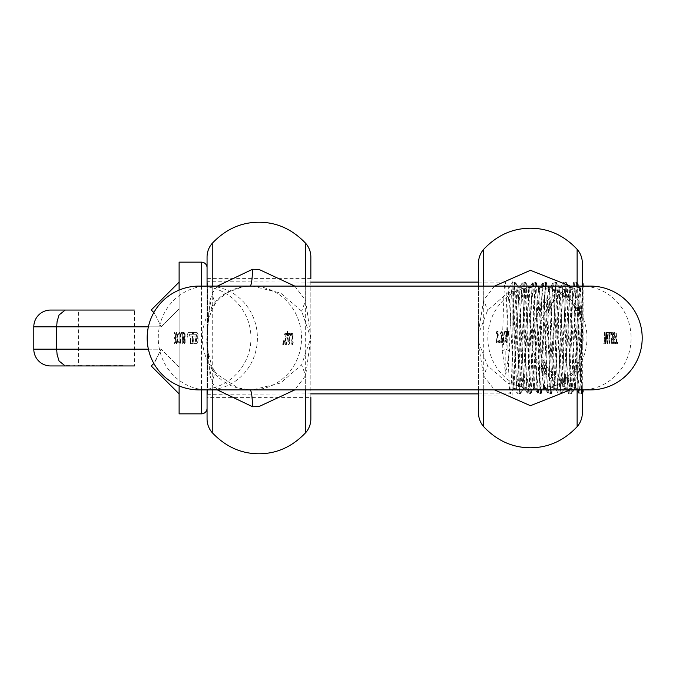 <?xml version="1.0" encoding="UTF-8"?>
<svg xmlns="http://www.w3.org/2000/svg" width="676" height="676" viewBox="0 0 676 676"><rect width="100%" height="100%" fill="white"/><g stroke="black" fill="none" stroke-linecap="round" stroke-linejoin="round"><path stroke-width="0.51" stroke-dasharray="3.38 2.54" d="M478.523 280.912L478.523 338L478.523 280.912L512.856 280.912L512.856 395.088L478.523 395.088L478.523 338L478.523 395.088M512.856 280.912L512.856 395.088M512.856 360.883L512.856 285.407L512.856 360.883M512.856 314.078L514.613 282.179L512.856 285.407M478.523 263.032L478.523 286.1M478.523 389.9L478.523 412.968M514.613 282.179L519.734 393.812L524.855 282.179L529.976 393.821L535.096 282.188L540.217 393.821L545.338 282.188L550.627 393.812L555.74 282.179L560.7 393.812L565.989 282.188L571.102 393.821L576.222 282.188L581.183 393.812L582.315 382.599L582.315 392.139L581.352 393.821M582.315 391.472L582.315 349.399L579.383 287.731L582.315 287.722L582.315 349.399M512.856 305.214L516.574 388.269L512.856 388.286C513.692 384.728 514.537 367.972 515.374 338L516.658 302.451L518.027 287.807L521.779 373.549L523.148 388.193L526.9 302.451L528.269 287.799L532.02 373.549L533.389 388.193L537.141 302.451L538.51 287.807L542.262 373.549L543.631 388.201L547.383 302.451L548.751 287.807L552.503 373.549L553.872 388.193L557.624 302.451L558.993 287.799L562.745 373.549L564.114 388.193L567.865 302.451L569.234 287.807L572.986 373.549L574.262 388.277L578.107 302.451L579.383 287.731M516.574 388.269L517.85 373.549L521.695 287.722L522.971 302.451L526.722 388.193L528.091 373.549L531.936 287.731L533.212 302.451L536.964 388.201L538.333 373.549L542.177 287.731L543.453 302.451L547.298 388.269L548.574 373.549L552.326 287.799L553.695 302.451L557.539 388.269L558.815 373.549L562.567 287.807L563.936 302.451L567.781 388.277L569.057 373.549L572.809 287.807L574.178 302.451L578.022 388.269L579.298 373.549L582.315 294.018L582.315 382.599M494.536 286.1L483.712 300.026L478.633 330.615L478.523 338L478.633 345.385L483.712 375.974L494.536 389.9M582.315 294.018L582.315 287.722M582.315 389.9L582.315 412.968M582.315 263.032L582.315 286.1M478.633 330.615L478.701 333.665L487.54 310.368L507.853 292.75L535.113 286.109L559.035 291.643L576.062 307.107C580.861 318.024 582.889 326.88 582.137 333.665L582.213 330.615L577.127 295.53L573.907 305.687L576.062 307.107M478.633 345.385L478.701 333.665A51.9 51.9 0 0 0 478.523 338A51.9 51.9 0 0 1 478.701 333.665M483.712 286.1L483.712 300.026L487.54 310.368M483.712 389.9L483.712 375.974L487.54 365.631L478.701 342.335A51.9 51.9 0 0 1 478.523 338L478.523 338A51.9 51.9 0 0 0 478.701 342.335M570.231 389.9L577.127 380.47L582.213 345.385L582.315 338A51.9 51.9 0 0 0 582.137 333.665L581.267 326.085C578.783 315.531 580.971 318.886 573.907 305.687C560.522 290.942 547.594 284.41 535.122 286.109M570.223 286.1L577.127 295.53L577.127 286.1M577.127 389.9L577.127 380.47L573.907 370.313L576.062 368.893L559.044 384.357L535.113 389.891L507.853 383.25L487.54 365.631M582.213 345.385L582.137 342.335C582.898 349.061 580.87 357.917 576.062 368.893M582.137 342.335A51.9 51.9 0 0 0 582.315 338L582.137 342.335C581.926 341.211 582.754 355.306 573.907 370.313C571.043 374.901 561.646 388.337 535.13 389.891M582.213 330.615L582.137 333.665M535.113 286.1L590.3 286.1A51.9 51.9 0 0 0 538.409 338A51.9 51.9 0 0 0 590.3 389.9L581.537 389.9A51.9 49.568 -90 0 1 531.961 338A51.9 49.568 -90 0 1 581.537 286.1A51.9 49.568 -90 0 1 631.105 338A51.9 49.568 -90 0 1 581.537 389.9L537.403 389.9A51.9 49.568 90 0 0 586.971 338A51.9 49.568 90 0 0 537.403 286.1A51.9 49.568 90 0 0 487.827 338A51.9 49.568 90 0 0 537.403 389.9L535.113 389.9M496.454 341.329L498.161 341.329L498.263 342.622L496.125 342.622L497.587 333.555L497.139 332.507L496.192 333.479L496.361 331.882L497.333 331.215L497.992 332.043L498.043 334.282L496.454 341.329L498.491 341.329L498.601 342.622L496.463 342.622L496.336 341.042L497.925 333.826L497.477 332.507L496.522 333.479L496.699 331.882L497.671 331.215L498.17 331.561L498.246 335.533L496.792 341.329M504.921 341.329L506.62 341.329L506.73 342.622L504.592 342.622L506.054 333.555L505.606 332.507L504.651 333.479L504.828 331.882L505.8 331.215L506.451 332.043L506.51 334.282L504.921 341.329L506.958 341.329L507.059 342.622L504.93 342.622L504.803 341.042L506.392 333.826L505.944 332.507L504.989 333.479L505.166 331.882L506.138 331.215L506.628 331.561L506.713 335.533L505.259 341.329M504.093 330.944L503.138 345.056L504.093 330.944L504.837 330.944L503.645 338L503.476 345.056L503.257 338L504.431 330.944M500.477 332.972L501.296 332.744L501.719 331.409L501.423 341.481L502.04 341.481L502.133 342.622L500.443 342.622L500.35 341.481L500.975 341.481L501.017 333.995L500.384 333.995L500.477 332.972L501.381 331.409M507.49 330.944L507.161 335.296L507.997 330.944L507.49 330.944L508.876 330.944L508.344 335.296L508.369 330.944L509.214 330.944L508.673 335.296M498.761 340.484L498.913 342.622L499.471 342.622L499.319 340.484L498.761 340.484L499.648 340.484L499.801 342.622L499.251 342.622L499.091 340.484M616.444 342.386L615.515 342.386L615.38 343.704L617.602 343.704L617.737 342.386L616.808 342.386L616.698 332.533L616.444 342.386L615.515 342.386M615.05 333.386L614.256 332.296L613.597 332.93L613.74 334.51L614.197 333.674L614.729 333.936L615.092 336.09L614.839 338.025L613.969 337.949L613.639 343.704L615.168 343.704L615.295 342.394L614.138 342.394L614.307 339.411L615.075 339.124L615.481 337.163L615.05 333.386L614.256 332.296M614.442 339.462L615.219 338.777M612.971 333.386L612.177 332.296L611.518 332.93L611.653 334.51L612.118 333.674L612.65 333.936L613.014 336.09L612.76 338.025L611.89 337.949L611.56 343.704L613.081 343.704L613.216 342.394L612.05 342.394L612.228 339.411L612.997 339.124L613.394 337.163L612.971 333.386L612.177 332.296M612.363 339.462L613.14 338.777M609.794 333.851L611.366 333.851L611.239 332.533L609.634 332.533L609.608 343.704L610.132 333.851L609.972 343.704M611.366 333.851L610.132 333.851M607.901 333.851L609.473 333.851L609.346 332.533L607.741 332.533L607.707 343.704L608.231 333.851L608.079 343.704M609.473 333.851L608.231 333.851M606.71 332.533L605.89 341.803L604.775 332.533L604.04 343.704L605.181 334.409L605.907 343.704L606.659 334.324L607.386 343.704L606.296 332.533M502.074 331.409L501.634 338L501.761 341.481L502.369 341.481L502.462 342.622L500.772 342.622L500.679 341.481L501.313 341.481L501.347 333.995L500.722 333.995L500.815 332.972M508.039 335.296L508.698 330.944M507.997 330.944L507.803 335.296L507.828 330.944M615.177 342.386L615.38 343.704M615.042 343.704L617.602 343.704M617.264 343.704L617.737 342.386M617.408 342.386L616.808 342.386M616.478 342.386L616.698 332.533M615.997 332.533L616.106 342.386M613.918 332.296L613.597 332.93M613.267 332.93L613.74 334.51M613.428 334.51L614.019 333.919M613.681 333.919L614.391 333.589M614.062 333.589L614.974 337.704M614.636 337.704L613.969 337.949M613.639 337.949L613.639 343.704M613.309 343.704L615.168 343.704M614.83 343.704L615.295 342.394M614.966 342.394L614.138 342.394M613.8 342.394L614.307 339.411M614.881 338.777L614.712 333.386M611.839 332.296L611.518 332.93M611.18 332.93L611.653 334.51M611.349 334.51L611.941 333.919M611.603 333.919L612.312 333.589M611.974 333.589L612.895 337.704M612.557 337.704L611.89 337.949M611.56 337.949L611.56 343.704M611.222 343.704L613.081 343.704M612.752 343.704L613.216 342.394M612.887 342.394L612.05 342.394M611.721 342.394L612.228 339.411M612.802 338.777L612.633 333.386M611.028 333.851L610.901 332.533L609.296 332.533L609.27 343.704M609.135 333.851L609.008 332.533L607.403 332.533L607.707 343.704L607.048 343.704L606.38 332.533M605.958 332.533L605.89 341.803M605.552 341.803L605.181 332.533M604.445 332.533L604.04 343.704M603.702 343.704L604.42 343.704M604.082 343.704L605.181 334.409M604.843 334.409L605.535 343.704M605.197 343.704L605.907 343.704M605.569 343.704L606.659 334.324M606.321 334.324L607.023 343.704M252.275 286.1L280.633 293.038L301.597 311.129L310.85 338L301.597 364.871L280.422 383.072L252.216 389.9L249.968 389.858A51.9 49.568 -90 0 0 251.979 389.9A51.9 49.568 -90 0 0 301.547 338A51.9 49.568 -90 0 0 251.979 286.1L199.074 286.1A51.9 51.9 0 0 1 250.973 338A51.9 51.9 0 0 1 199.074 389.9M217.368 286.1L212.247 293.24L209.957 300.752L211.918 309.574L208.791 312.523L212.281 305.924C220.968 293.612 233.524 287.013 249.968 286.142L252.156 286.1M212.281 370.076L208.791 363.477L207.059 338L208.791 312.523A51.9 49.568 -90 0 0 202.403 338A51.9 49.568 -90 0 0 208.791 363.477L211.918 366.426L215.01 371.766L212.281 370.076C220.934 382.371 233.49 388.962 249.968 389.858L252.207 389.9M252.216 389.9L207.845 389.9A51.9 49.568 90 0 1 158.269 338A51.9 49.568 90 0 1 207.845 286.1A51.9 49.568 90 0 1 257.412 338A51.9 49.568 90 0 1 207.845 389.9M176.216 332.415L177.273 338L176.216 343.585L177.281 341.929L177.281 334.071L176.546 332.415L176.098 333.564M174.171 337.425L174.171 338.575L175.532 338.575L174.484 343.585L175.549 341.929L175.895 338L175.549 334.071L174.484 332.415L175.532 337.425L174.171 337.425L174.171 338.575M188.258 332.415L187.151 335.203L187.328 337.163L187.936 338L190.193 338L190.505 343.585L192.584 343.585L192.305 336.141L189.128 336.141L188.883 335.203L189.238 334.274L192.415 334.274L192.584 332.415L188.258 332.415L187.489 335.203L187.936 338M195.879 334.274L192.99 334.274L193.167 332.415L196.631 332.415L197.705 334.071L197.705 341.929L196.631 343.585L193.167 343.585L192.88 336.141L195.964 336.141L195.93 338L195.161 338L195.296 341.726L195.879 341.726L196.344 339.859L195.879 334.274L196.581 334.831L196.581 341.169L195.879 341.726M183.593 342.757L184.32 343.814L184.903 341.735L184.759 333.995L183.99 332.186L183.517 333.783L184.328 334.105L184.523 337.214L184.117 336.487L183.542 336.766L183.137 339.952L183.593 342.757L184.32 343.814L184.827 342.8M185.156 342.8L185.089 333.995L184.717 332.448L183.821 332.229M183.162 333.716L182.233 333.716L182.359 343.577L181.861 333.716L180.931 333.716L181.067 332.398L183.297 332.398L183.5 333.716L183.297 332.398M180.467 342.31L180.593 335.55L180.01 332.33L178.76 333.141L178.616 334.933L179.292 333.614L179.993 334.029L180.103 341.372L179.588 342.487L178.616 341.042L179.444 343.695L180.796 342.31L180.796 333.741L179.715 332.195M284.824 333.378L286.531 333.378L286.649 334.958L285.365 342.462L285.703 343.493L286.48 342.521L286.311 344.118L285.509 344.785L285.01 341.718L286.286 334.671L284.926 334.671L284.486 333.378L286.193 333.378L285.035 342.166L285.365 343.493L286.142 342.521L285.973 344.118L285.171 344.785L284.68 341.718L285.948 334.671L284.588 334.671L284.486 333.378M293.232 342.521L292.471 343.493L292.133 342.462L293.3 333.378L291.593 333.378L291.694 334.671L293.054 334.671L291.787 341.718L292.285 344.785L293.08 344.118L293.249 342.521L291.947 344.785L291.449 341.718L292.725 334.671L291.364 334.671L291.255 333.378L292.97 333.378L291.804 342.166L292.133 343.493L292.894 342.521M287.63 330.944L286.869 345.056L287.63 330.944L287.579 338L286.21 345.056L287.258 338L287.292 330.944M288.5 333.378L289.852 333.378L289.945 334.519L289.438 334.519L289.396 342.005L289.903 342.005L289.058 344.591L289.083 334.519L288.162 333.378L289.514 333.378L289.607 334.519L289.108 334.519L289.472 343.028L288.432 344.591L288.872 338L288.162 333.378M284.258 340.704L284.148 345.056L284.258 340.704L283.405 345.056L283.92 340.704M290.629 333.378L291.069 333.378L291.221 335.516L290.781 335.516L290.629 333.378L290.891 335.516L290.443 335.516L290.291 333.378M283.557 340.704L283.455 345.056L283.557 340.704L282.712 345.056L283.219 340.704M212.247 286.1L212.247 293.24L215.01 304.234L212.281 305.924M217.359 389.9L212.247 382.76L209.957 375.248L211.918 366.426C207.515 350.531 205.893 341.059 207.059 338L207.059 286.1M212.247 389.9L212.247 382.76L215.01 371.766L216.785 374.107L237.859 387.897L250.179 389.9M176.436 333.564L177.306 334.882L177.611 338L177.306 341.118L176.098 342.436M176.436 342.436L176.216 343.585M176.546 343.585L177.619 341.929L177.965 338L177.619 334.071L176.546 332.415M174.501 338.575L175.532 338.575M175.87 338.575L175.574 341.118L174.366 342.436M174.704 342.436L174.484 343.585M174.814 343.585L175.887 341.929L176.233 338L175.887 334.071L174.484 332.415M174.814 332.415L174.366 333.564M174.704 333.564L175.574 334.882L175.532 337.425M175.87 337.425L174.501 337.425M188.274 338L190.193 338M190.531 338L190.505 343.585M190.843 343.585L192.584 343.585M192.922 343.585L192.305 336.141M192.643 336.141L189.128 336.141M189.466 336.141L189.238 334.274M189.567 334.274L192.415 334.274M192.744 334.274L192.584 332.415M192.922 332.415L188.596 332.415M196.209 341.726L195.634 341.726L195.491 338L196.26 338L196.302 336.141L193.218 336.141L193.184 338L193.505 343.585L196.969 343.585L198.034 341.929L198.034 334.071L196.969 332.415L193.505 332.415L193.328 334.274L196.209 334.274M183.999 332.347L183.906 333.488M184.244 333.488L184.793 335.093L184.523 337.214M184.852 337.214L183.965 336.437M184.294 336.437L183.509 338.279L183.923 342.757M183.627 332.398L181.405 332.398L181.269 333.716L182.199 333.716L182.326 343.577L182.571 333.716L183.5 333.716M180.053 332.195L178.76 333.141M179.098 333.141L178.616 334.933L179.588 333.462M179.926 333.462L180.543 340.062L180.23 342.208L179.588 342.487M179.917 342.487L178.641 341.042L178.76 342.816M179.089 342.816L179.191 343.45M180.053 343.771L180.796 342.31M286.869 345.056L286.21 345.056M294.761 286.1L305.662 300.507L310.85 337.873L305.662 375.493L294.77 389.9M305.662 286.1L305.662 300.507L301.597 311.129M209.957 300.752L207.059 337.746L207.059 418.959M209.957 375.248L207.059 338L207.059 397.404L207.059 278.596L207.059 389.9M305.662 389.9L305.662 375.493L301.597 364.871M184.007 338.068L184.354 337.679L184.852 338.296L184.523 342.588L183.669 338.068L184.024 337.679L184.514 338.296L184.193 342.588L183.669 338.068M310.85 257.041L310.85 418.959M207.059 257.041L207.059 337.89M207.059 278.596L310.85 278.596L310.85 397.404L207.059 397.404M66.4 365.623L70.591 365.623M66.4 365.944L70.591 365.944M78.509 365.944L106.453 365.944L78.509 365.944L78.509 310.056L134.406 310.056L106.453 310.056L134.406 310.056L134.406 365.944L50.565 365.944M148.39 349.179L161.125 349.179L155.472 361.035L151.171 365.944M75.273 365.944L70.312 365.944L75.273 365.623M67.059 365.944L72.366 365.944L67.059 365.623M74.149 365.944L80.444 365.944L74.149 365.623M85.227 365.944L93.71 365.944L79.261 365.944L93.71 365.623L85.227 365.623M92.857 365.944L99.727 365.944L92.857 365.623M110.07 365.944L116.449 365.944L110.07 365.623M99.837 365.623L107.94 365.623L99.82 365.944M79.574 365.944L78.526 365.944M119.001 365.944L104.51 365.944M117.049 365.623L104.51 365.623M122.677 365.623L116.509 365.623M92.063 365.944L104.679 365.944L92.342 365.623M87.179 365.623L86.342 365.944M179.115 391.362L179.115 367.169L161.125 349.179L153.891 363.527M65.234 365.944L59.066 361.035M33.8 326.821L56.666 326.821L56.666 349.179L161.125 349.179L179.115 367.169L179.115 282.112L179.115 391.336M78.83 365.944L83.131 365.623L79.574 365.623M121.367 365.944L122.643 365.623M121.367 365.623L119.001 365.623M179.115 385.903L179.115 290.097M179.115 262.153L179.115 413.847M68.529 365.944L65.564 365.944L68.529 365.623M81.061 365.623L80.605 365.623M80.605 365.944L84.72 365.944M50.565 310.056L65.234 310.056M151.171 310.056L155.032 314.239L153.891 312.473M155.472 314.965L161.125 326.821L155.472 314.965M85.125 365.944L82.396 365.944L83.325 365.623M83.325 365.944L81.644 365.623M81.644 365.944L81.061 365.944M207.059 267.738L207.059 408.262L207.059 267.738M207.059 281.715L207.059 394.285L207.059 281.715L310.85 282.112M207.059 394.285L310.85 393.888M478.523 282.112L505.107 282.112C504.144 282.12 503.324 310.63 502.167 350.768L505.825 374.487L509.493 350.768C510.464 310.521 511.445 287.638 512.425 282.112L515.349 282.112C514.52 283.954 513.591 305.138 512.56 345.656C511.783 375.662 511.005 391.742 510.228 393.888C508.563 399.119 506.882 280.363 505.107 282.112L508.859 288.534L505.825 349.323L502.167 350.768M478.523 393.888L510.228 393.888L513.98 387.475L508.859 288.534M508.673 288.534L512.425 282.112C514.132 278.647 515.839 397.344 517.546 393.897L513.794 387.475M582.458 392.95L581.521 392.249C579.949 380.385 578.369 278.546 576.797 282.112C575.09 278.656 573.383 397.344 571.676 393.888C569.969 397.344 568.262 278.647 566.556 282.112C564.849 278.647 563.142 397.344 561.435 393.897C559.728 397.344 558.021 278.647 556.314 282.112C554.607 278.647 552.9 397.353 551.193 393.888C549.487 397.353 547.78 278.656 546.073 282.112C544.366 278.656 542.659 397.353 540.952 393.888C539.245 397.353 537.538 278.656 535.831 282.103C534.125 278.656 532.418 397.353 530.711 393.888C529.004 397.353 527.297 278.647 525.59 282.112C523.883 278.647 522.176 397.344 520.469 393.888C518.762 397.344 517.055 278.647 515.349 282.112L519.1 288.534L513.98 387.475M583.118 341.084L583.118 286.1L583.118 341.084L580.549 288.534L576.797 282.112L573.789 282.179L570.121 288.525L565.001 387.475L559.88 288.534L554.759 387.475L549.639 288.534L544.518 387.466L539.397 288.525L534.277 387.466L529.156 288.525L524.035 387.475L519.1 288.534M580.549 288.534L575.428 387.475L571.676 393.888L568.668 393.812L565.001 387.475M575.428 387.475L570.307 288.534L566.556 282.112L563.547 282.179L559.88 288.534M565.187 387.475L561.435 393.897L558.427 393.821L554.759 387.475M560.066 288.534L556.314 282.112L553.306 282.188L549.639 288.534M554.945 387.466L551.193 393.888L548.185 393.821L544.518 387.466M549.825 288.525L546.073 282.112L543.065 282.179L539.397 288.525M544.704 387.466L540.952 393.888L537.944 393.812L534.277 387.466M539.583 288.525L535.831 282.103L532.823 282.179L529.156 288.525M534.462 387.466L530.711 393.888L527.702 393.821L524.035 387.475M529.342 288.534L525.59 282.112L522.582 282.188L518.914 288.534M524.221 387.475L520.554 393.821L517.546 393.888C519.252 397.344 520.959 278.647 522.666 282.112C524.373 278.647 526.08 397.353 527.787 393.888C529.494 397.344 531.201 278.656 532.908 282.103C534.615 278.656 536.322 397.353 538.028 393.888C539.735 397.353 541.442 278.656 543.149 282.112C544.856 278.656 546.563 397.344 548.27 393.888C549.977 397.344 551.684 278.647 553.39 282.112C555.097 278.647 556.804 397.344 558.511 393.897C560.218 397.344 561.925 278.656 563.632 282.112C565.339 278.647 567.046 397.353 568.753 393.888C570.46 397.353 572.166 278.656 573.873 282.103C575.58 278.656 577.287 397.353 578.994 393.888L575.242 387.466M509.493 350.768L505.825 349.323L505.825 374.487M582.839 286.1L581.521 339.191C580.676 372.51 579.839 390.745 578.994 393.888L581.521 393.888L581.521 392.249M582.315 393.094L581.521 393.888L581.521 339.191M483.712 249.3L483.712 426.7M577.127 249.3L577.127 426.7M252.216 286.1L251.979 286.1A51.9 49.568 -90 0 0 249.968 286.142L250.01 286.142C248.371 284.883 240.749 287.114 227.153 292.826C220.308 297.795 216.261 301.597 215.01 304.234L211.918 309.574L208.808 319.064L207.802 324.936L207.059 337.746M250.179 286.1L252.207 286.1M212.247 243.309L212.247 432.691M305.662 243.309L305.662 432.691M56.666 349.179L33.8 349.179M148.39 326.821L161.125 326.821L179.115 308.831L161.125 326.821L56.666 326.821M201.473 389.9L201.473 286.1M201.473 262.153L201.473 413.847M207.456 393.888L207.456 282.112L207.456 393.888M514.774 282.188L518.027 287.807M519.903 393.812L523.148 388.193M525.015 282.179L528.269 287.799M530.136 393.812L533.389 388.193M535.265 282.188L538.51 287.807M540.377 393.821L543.631 388.201M545.498 282.188L548.751 287.807M550.627 393.812L553.872 388.193M555.74 282.179L558.993 287.799M560.86 393.812L564.114 388.193M565.989 282.188L569.234 287.807M571.102 393.821L574.355 388.201M576.222 282.188L579.476 287.807M516.481 388.193L519.734 393.812M521.602 287.799L524.855 282.179M526.722 388.193L529.976 393.821M531.843 287.807L535.096 282.188M536.964 388.201L540.217 393.821M542.084 287.807L545.338 282.188M547.205 388.193L550.458 393.812M552.326 287.799L555.579 282.179M557.447 388.193L560.7 393.812M562.567 287.807L565.82 282.188M567.688 388.201L570.941 393.821M572.809 287.807L576.053 282.188M577.929 388.193L581.183 393.812M517.934 287.722L521.695 287.722M523.055 388.277L526.815 388.277M528.176 287.722L531.936 287.722M533.296 388.277L537.057 388.277M538.417 287.722L542.177 287.722M543.538 388.277L547.298 388.277M548.658 287.722L552.419 287.722M553.779 388.277L557.539 388.277M558.9 287.722L562.66 287.722M564.021 388.277L567.781 388.277M569.141 287.722L572.902 287.722M574.262 388.277L578.022 388.277M580.363 288.525L582.315 285.154"/><path stroke-width="1.01" d="M478.523 286.1L478.523 263.032A20.762 20.762 0 0 1 483.712 249.3C496.919 235.324 512.484 228.302 530.423 228.218C548.354 228.302 563.928 235.324 577.127 249.3A20.762 20.762 0 0 1 582.315 263.032L582.315 286.1M582.315 389.9L582.315 412.968A20.762 20.762 0 0 1 577.127 426.7C563.928 440.676 548.354 447.698 530.423 447.782C512.484 447.698 496.919 440.676 483.712 426.7A20.762 20.762 0 0 1 478.523 412.968L478.523 389.9M570.223 286.1L530.423 270.307L494.536 286.1M494.536 389.9L530.423 405.701L570.231 389.9M590.3 389.9A51.9 51.9 0 0 0 642.2 338A51.9 51.9 0 0 0 590.3 286.1L199.074 286.1A51.9 51.9 0 0 0 147.174 338A51.9 51.9 0 0 0 199.074 389.9L590.3 389.9M217.368 286.1L252.596 269.251L258.959 269.42L294.761 286.1M294.77 389.9L258.959 406.58L252.596 406.749L217.359 389.9M310.85 278.596L310.85 257.041A20.762 20.762 0 0 0 305.662 243.309C292.319 229.274 276.746 222.243 258.959 222.227C241.163 222.243 225.598 229.274 212.247 243.309A20.762 20.762 0 0 0 207.059 257.041L207.059 286.1M310.85 397.404L310.85 418.959A20.762 20.762 0 0 1 305.662 432.691C292.319 446.726 276.746 453.757 258.959 453.773C241.163 453.757 225.598 446.726 212.247 432.691A20.762 20.762 0 0 1 207.059 418.959L207.059 389.9M134.406 310.056L50.565 310.056A16.765 16.765 0 0 0 33.8 326.821L33.8 349.179A16.765 16.765 0 0 0 50.565 365.944L134.406 365.944M151.171 365.944L179.115 393.888L151.171 365.944L153.891 363.527M65.234 365.944L59.066 361.035L57.088 354.503L56.666 349.179L148.39 349.179M59.066 361.035L57.088 354.503L56.666 349.179L56.666 326.821L33.8 326.821M207.059 408.262A5.585 5.585 0 0 1 201.473 413.847L179.115 413.847L179.115 385.903M179.115 290.097L179.115 262.153L201.473 262.153A5.585 5.585 0 0 1 207.059 267.738M65.234 310.056L59.066 314.965L65.234 310.056L78.509 310.056M153.891 312.473L151.171 310.056L179.115 282.112L151.171 310.056M56.666 326.821L57.088 321.497L59.066 314.965L57.088 321.497L56.666 326.821L148.39 326.821M310.85 282.112L478.523 282.112M310.85 393.888L478.523 393.888M583.118 391.497L583.118 389.9L583.118 391.877L582.315 393.052M583.118 391.877L582.315 393.094M582.813 286.573L583.118 283.768L583.118 286.1L583.118 283.768L582.315 285.154M483.712 286.1L483.712 249.3M483.712 426.7L483.712 389.9M577.127 426.7L577.127 389.9M577.127 286.1L577.127 249.3M252.596 269.251C252.199 280.278 251.32 285.906 249.968 286.142M252.596 406.749C252.199 395.722 251.32 390.094 249.968 389.858M212.247 286.1L212.247 243.309M212.247 432.691L212.247 389.9M305.662 286.1L305.662 243.309M305.662 389.9L305.662 432.691M33.8 349.179L56.666 349.179M201.473 413.847L201.473 389.9M201.473 286.1L201.473 262.153M207.845 389.9L199.074 389.9"/></g></svg>
